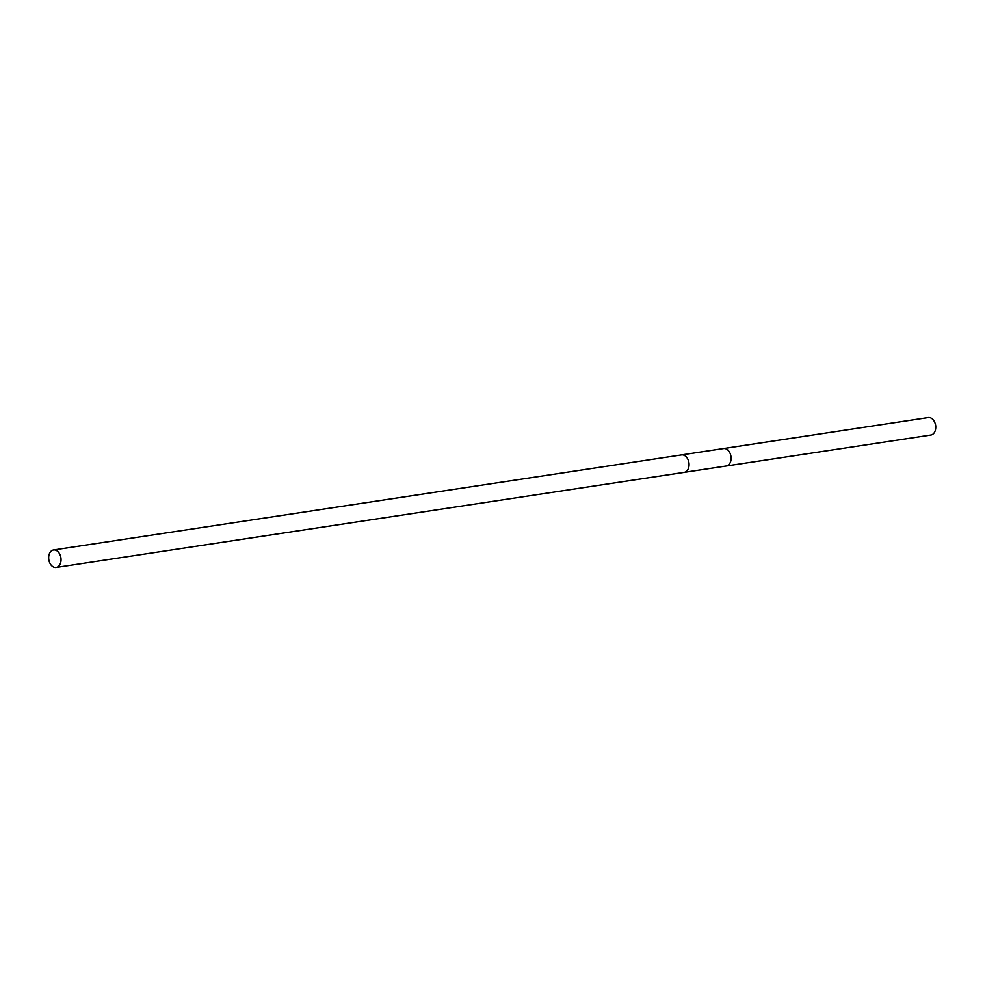 <?xml version="1.0" encoding="UTF-8"?>
<svg xmlns="http://www.w3.org/2000/svg" width="985" height="985" viewBox="0 0 985 985"><rect width="100%" height="100%" fill="white"/><g stroke="black" fill="none" stroke-linecap="round" stroke-linejoin="round"><path stroke-width="1.48" d="M726.068 466.028A8.828 6.119 -98.6 0 0 726.228 466.016A8.828 6.107 -98.6 0 0 729.799 452.706A8.828 6.119 -98.6 0 0 723.581 448.544A8.828 6.119 -98.6 0 0 723.433 448.569M930.874 435.038A8.828 6.119 -98.6 0 0 935.725 427.909A8.828 6.119 -98.6 0 0 934.974 422.947A8.828 6.119 -98.6 0 0 934.445 421.728A8.828 6.119 -98.6 0 0 928.227 417.566L723.581 448.544A8.828 6.107 -98.6 0 1 729.799 452.706A8.828 6.119 -98.6 0 1 726.228 466.016L930.874 435.038M935.725 427.909L935.75 427.392A7.067 4.888 -98.6 0 0 935.147 423.427L934.974 422.947M51.072 551.194A8.828 6.119 -98.6 0 0 49.25 561.512A8.828 6.119 -98.6 0 0 56.182 567.434A8.828 6.119 -98.6 0 0 58.644 566.19A8.828 6.119 -98.6 0 0 60.467 555.885A8.828 6.119 -98.6 0 0 53.535 549.962A8.828 6.119 -98.6 0 0 51.072 551.194M56.182 567.434L684.206 472.369A8.828 6.119 -98.6 0 0 686.668 471.138A8.828 6.119 -98.6 0 0 688.49 460.832A8.828 6.119 -98.6 0 0 681.558 454.91L53.535 549.962M684.366 472.344L726.228 466.004M681.718 454.885L723.581 448.544"/></g></svg>
